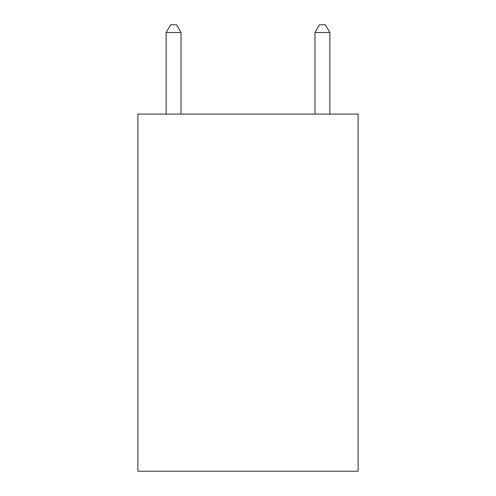 <?xml version="1.0" encoding="UTF-8"?>
<svg xmlns="http://www.w3.org/2000/svg" width="496" height="496" viewBox="0 0 496 496"><rect width="100%" height="100%" fill="white"/><g stroke="black" fill="none" stroke-linecap="round" stroke-linejoin="round"><path stroke-width="0.74" d="M358.112 114.08L358.112 471.2L137.888 471.2L137.888 114.08L358.112 114.08M181.04 114.08L181.04 32.538L166.16 32.538L166.16 114.08M166.16 32.538L170.624 24.8L176.576 24.8L181.04 32.538M329.84 114.08L329.84 32.538L314.96 32.538L314.96 114.08M314.96 32.538L319.424 24.8L325.376 24.8L329.84 32.538"/></g></svg>

